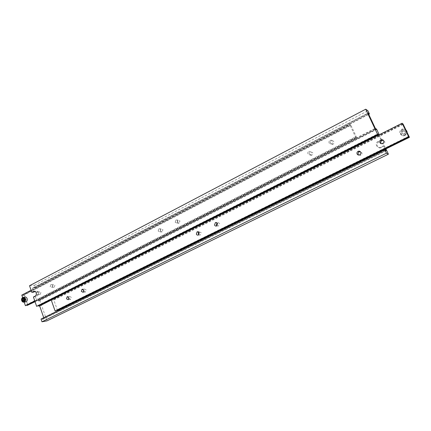 <?xml version="1.0" encoding="UTF-8"?>
<svg xmlns="http://www.w3.org/2000/svg" width="431" height="431" viewBox="0 0 431 431"><rect width="100%" height="100%" fill="white"/><g stroke="black" fill="none" stroke-linecap="round" stroke-linejoin="round"><path stroke-width="0.32" stroke-dasharray="2.15 1.62" d="M24.19 302.115L23.597 300.391L25.181 301.932M38.682 293.592L39.323 291.588L40.891 292.455L40.255 294.454L38.682 293.592M36.177 292.676L36.829 291.889L38.402 292.762L37.766 294.777L36.366 294.276M52.63 286.416L53.288 284.379L54.893 285.252L54.241 287.283L52.63 286.416M50.179 286.696L50.836 284.654L52.447 285.527L51.795 287.569L50.179 286.696M160.23 231.064L161.022 228.813L162.913 229.68L162.131 231.932L160.23 231.064M158.15 231.064L158.947 228.802L160.844 229.675L160.063 231.937L158.15 231.064M177.189 222.337L178.003 220.052L179.942 220.92L179.14 223.204L177.189 222.337M175.175 222.294L175.993 219.993L177.944 220.866L177.136 223.166L175.175 222.294M309.356 154.352C309 153.231 309.339 152.369 310.379 151.771L312.685 152.639C313.046 153.748 312.712 154.605 311.683 155.208C310.654 155.564 309.878 155.279 309.356 154.352M307.955 153.878C307.594 152.752 307.939 151.884 308.984 151.286L311.301 152.154C311.661 153.274 311.327 154.136 310.298 154.74C309.264 155.101 308.483 154.815 307.955 153.878M330.41 143.518C330.038 142.381 330.394 141.503 331.471 140.894C332.517 140.544 333.303 140.829 333.836 141.756C334.203 142.887 333.858 143.76 332.797 144.374C331.741 144.741 330.949 144.455 330.41 143.518M329.122 142.973C328.751 141.826 329.106 140.948 330.189 140.334C331.24 139.978 332.032 140.269 332.565 141.201C332.937 142.338 332.592 143.216 331.52 143.835C330.464 144.202 329.661 143.916 329.122 142.973M24.621 297.153C23.565 297.826 23.226 298.909 23.597 300.391L22.611 297.503M31.086 290.252L349.692 124.403L350.522 125.426L350.484 124.855L350.872 125.071L356.82 137.888L355.785 136.778L355.677 137.295L349.692 124.403M34.771 300.935L355.677 137.295M21.787 295.09L349.843 124.489M22.11 295.046L23.037 295.574L23.495 294.874L350.484 124.855M23.495 294.874L24.325 294.772L350.872 125.071M35.046 301.722L356.82 137.888M24.325 294.772L27.94 305.337M34.954 301.463L356.448 137.694M26.797 305.121L26.205 304.938L25.741 305.66M34.809 301.037L355.823 137.37M23.98 300.671L24.238 300.924L25.181 300.439L25.289 299.13L24.265 299.27M25.181 300.439L24.158 300.579M24.238 300.924L23.215 301.064M25.289 299.13L24.448 298.311L23.689 298.705M24.448 298.311L23.43 298.446M33.413 297.002L35.434 296.738L37.238 295.811C38.284 295.106 38.618 294.023 38.235 292.552C37.653 291.227 36.802 290.753 35.681 291.135L35.116 291.421M29.523 285.721L34.561 285.177L35.482 287.827L33.995 287.353L33.548 288.048L32.476 288.172L33.828 292.089M385.433 149.131L383.784 145.63L384.571 146.066L385.907 148.9M34.561 285.177L367.896 110.751M35.482 287.827L368.72 114.328M34.916 287.892L368.613 114.091M33.548 288.048L368.338 113.52M32.476 288.172L368.128 113.067M35.434 296.738L36.797 300.676L375.304 128.282M36.797 300.676L37.869 300.526L375.751 128.562M37.869 300.526L38.774 301.059L39.226 300.337L376.037 129.058M39.226 300.337L376.543 129.068M384.571 146.066L381.591 147.542C377.874 149.546 375.062 143.695 378.865 141.891L381.758 140.447M39.792 300.262L46.947 320.885M379.232 134.763L381.888 140.382L381.085 139.913L378.704 135.032M41.031 319.064L385.115 149.972M41.602 318.962L42.486 319.479L42.965 318.719L385.362 150.403M42.965 318.719L44.027 318.531L386.074 150.484M383.784 145.63L380.788 147.111C377.055 149.126 374.232 143.248 378.046 141.433L380.956 139.978M51.267 300.068L378.811 135.097M44.027 318.531L43.752 317.728M38.284 305.746L37.691 305.547L37.222 306.285M406.228 130.609C406.875 132.376 406.358 133.831 404.682 134.957C402.683 135.819 401.142 135.393 400.065 133.675C399.413 131.864 399.957 130.399 401.687 129.284C403.658 128.481 405.172 128.923 406.228 130.609M381.252 143.652L383.692 143.997C384.711 143.324 385.023 142.44 384.635 141.352L383.358 140.339M358.667 155.063L360.909 155.305C361.9 154.648 362.207 153.781 361.83 152.703L360.311 151.647M216.938 225.785L218.576 225.941L219.357 223.614C218.862 222.671 218.14 222.38 217.202 222.741L216.998 222.87M198.777 234.771L200.399 234.965L201.158 232.67L199.068 231.797L198.756 232.007M83.835 291.334L85.489 291.992L86.135 289.918L84.39 289.034L83.673 290.004M68.96 298.548L70.646 299.356L71.277 297.309L69.574 296.426L68.836 297.589M403.017 123.934L53.396 299.685L52.948 300.418L52.054 299.874L51.241 299.992M57.549 310.579L53.713 299.642M402.699 123.95L53.396 299.685M402.425 123.46L52.054 299.874M55.901 310.853L56.359 310.099L56.967 310.325M403.658 134.391L402.204 133.47L402.382 131.741L404.014 130.927L405.474 131.848L405.291 133.583L403.658 134.391L402.204 133.47M401.854 133.217L402.031 131.477L403.669 130.663L405.129 131.584L404.946 133.324L403.308 134.143M404.946 133.324L405.291 133.583M405.129 131.584L405.474 131.848M403.669 130.663L404.014 130.927M402.031 131.477L402.382 131.741M23.387 302.179L21.814 300.633C21.437 299.146 21.782 298.063 22.838 297.385L23.786 297.261M35.223 296.075L37.238 295.811M378.1 141.406L378.919 141.864M380.788 147.111L381.591 147.542M34.717 291.27L35.628 291.162M405.921 129.968L402.306 129.747C400.582 130.862 400.038 132.317 400.685 134.116C401.762 135.83 403.297 136.255 405.291 135.399L407.123 132.468L405.291 135.399L404.682 134.957M406.438 131.369C408.065 134.44 402.613 137.139 401.245 133.949C399.623 130.889 405.048 128.174 406.438 131.369M36.829 291.889L39.323 291.588M50.836 284.654L53.288 284.379M158.947 228.802L161.022 228.813M175.993 219.993L178.003 220.052M308.984 151.286L310.379 151.771M330.189 140.334L331.471 140.894M23.037 295.574L350.522 125.426M26.205 304.938L355.785 136.778M331.52 143.835L332.797 144.374M310.298 154.74L311.683 155.208M177.136 223.166L179.14 223.204M160.063 231.937L162.131 231.932M51.795 287.569L54.241 287.283M37.766 294.777L40.255 294.454M33.995 287.353L368.446 112.868M38.774 301.059L376.392 129.505M42.486 319.479L385.745 150.888M37.691 305.547L377.658 133.928M378.046 141.433L378.865 141.891M34.663 291.254L35.681 291.135M217.202 222.741L216.793 222.73M199.068 231.797L198.449 231.797M84.39 289.034L82.752 289.244M69.574 296.426L67.839 296.668M407.042 131.671L406.816 131.056M401.687 129.284L402.306 129.747L405.932 130M403.039 124.435L52.948 300.418M408.685 136.304L56.359 310.099M70.646 299.356L68.227 299.712M85.489 291.992L83.118 292.315M200.399 234.965L198.47 234.987M218.576 225.941L216.728 225.914M360.909 155.305L359.777 154.821M383.692 143.997L382.69 143.431"/><path stroke-width="0.65" d="M25.181 301.932L26.119 301.802C27.164 301.124 27.503 300.046 27.131 298.57C26.56 297.255 25.725 296.781 24.621 297.153L23.786 297.261M36.366 294.276L36.177 292.676M34.809 301.037L25.418 305.708L24.19 302.115M22.611 297.503L21.787 295.09L31.086 290.252M25.418 305.708L34.771 300.935M34.954 301.463L27.115 305.455L35.046 301.722M27.115 305.455L26.797 305.121M24.158 300.579L24.265 299.27L23.43 298.446L22.487 298.931L22.38 300.24L23.215 301.064L24.158 300.579M23.689 298.705L23.403 300.105L23.98 300.671M23.403 300.105L22.38 300.24M23.511 298.796L22.487 298.931M35.116 291.421L33.828 292.089L31.808 292.337L33.661 291.378C34.787 290.995 35.638 291.469 36.226 292.805C36.603 294.276 36.269 295.37 35.223 296.075L33.413 297.002L36.651 306.371L377.578 134.348L365.72 109.205L367.896 110.751L369.415 113.967L368.516 112.836L368.591 113.391L368.128 113.067L375.304 128.282L376.392 129.505L376.543 129.068L379.232 134.763M31.808 292.337L29.523 285.721L365.72 109.205M385.907 148.9L388.406 154.196L386.467 153.194L384.888 149.853L385.745 150.888L385.653 150.257L386.074 150.484L385.433 149.131M368.72 114.328L369.415 113.967M368.613 114.091L369.173 113.8M376.037 129.058L376.311 128.923M386.467 153.194L41.974 321.795L46.947 320.885L388.406 154.196M41.974 321.795L41.031 319.064L384.888 149.853M385.362 150.403L385.653 150.257M43.752 317.728L39.663 305.913L51.267 300.068M378.704 135.032L377.734 133.89L377.815 134.488L377.578 134.348M39.663 305.913L38.591 306.075L378.375 134.828M38.591 306.075L38.284 305.746M36.651 306.371L377.815 134.488M383.638 140.77C383.003 139.736 382.092 139.461 380.902 139.946C379.856 140.625 379.533 141.513 379.926 142.623C380.568 143.668 381.494 143.938 382.69 143.431C383.714 142.753 384.032 141.864 383.638 140.77M383.358 140.339L381.909 140.533C380.875 141.206 380.551 142.09 380.939 143.194L381.252 143.652M360.709 152.197C360.09 151.173 359.206 150.898 358.053 151.367C357.04 152.024 356.723 152.903 357.1 153.996C357.725 155.031 358.619 155.305 359.777 154.821C360.779 154.158 361.086 153.285 360.709 152.197M360.311 151.647L359.19 151.874C358.183 152.526 357.87 153.398 358.247 154.487L358.667 155.063M217.51 223.57C217.008 222.622 216.287 222.331 215.349 222.692L214.552 225.041C215.053 225.995 215.78 226.286 216.728 225.914L217.51 223.57M216.998 222.87L216.416 225.079L216.938 225.785M199.235 232.681L197.129 231.803L196.353 234.114C196.843 235.057 197.549 235.348 198.47 234.987L199.235 232.681M198.756 232.007L198.292 234.092L198.777 234.771M83.77 290.225L82.014 289.336L81.362 291.426L83.118 292.315L83.77 290.225M83.673 290.004L83.835 291.334M68.863 297.654L67.15 296.765L66.509 298.828L68.227 299.712L68.863 297.654M68.836 297.589L68.96 298.548M402.904 123.848L403.039 124.435L402.134 123.228L408.604 136.686L408.884 136.891L408.739 136.277L409.45 137.306L403.017 123.934L402.699 123.95M409.45 137.306L57.237 310.632L409.342 137.225M402.134 123.228L51.241 299.992L55.093 310.988L408.884 136.891M408.604 136.686L55.093 310.988M56.967 310.325L57.237 310.632M26.119 301.802L24.335 302.05C23.053 302.373 22.18 301.899 21.712 300.617C21.286 299.243 21.663 298.166 22.838 297.385C23.942 297.013 24.777 297.487 25.348 298.807C25.725 300.288 25.386 301.371 24.335 302.05L23.387 302.179M21.83 300.526C23.683 302.524 24.68 302.012 24.82 298.979C22.962 296.986 21.965 297.498 21.83 300.526M33.607 291.404L34.717 291.27M407.042 131.671L407.128 132.479L406.826 131.067L405.921 129.968M33.661 291.378L34.663 291.254M381.909 140.533L380.902 139.946M359.19 151.874L358.053 151.367M216.793 222.73L215.349 222.692M198.449 231.797L197.129 231.803M82.752 289.244L82.014 289.336M67.839 296.668L67.15 296.765M405.932 130L406.816 131.056"/></g></svg>
